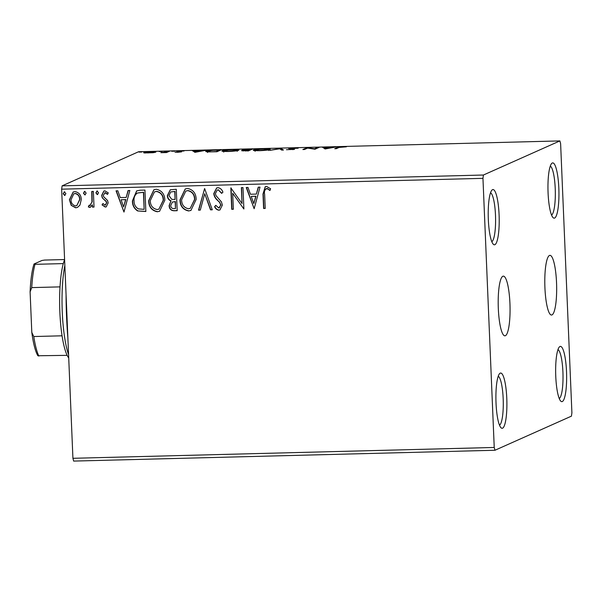 <?xml version="1.0" encoding="UTF-8"?>
<svg xmlns="http://www.w3.org/2000/svg" width="602" height="602" viewBox="0 0 602 602"><rect width="100%" height="100%" fill="white"/><g stroke="black" fill="none" stroke-linecap="round" stroke-linejoin="round"><path stroke-width="0.9" d="M498.321 308.57A29.844 5.892 88.5 0 0 504.897 335.818A29.844 5.892 88.5 0 0 509.932 303.385A29.844 5.892 88.5 0 0 503.362 276.137A29.844 5.892 88.5 0 0 498.321 308.57M544.923 287.786A29.844 5.892 88.5 0 0 551.492 315.027A29.844 5.892 88.5 0 0 556.534 282.601A29.844 5.892 88.5 0 0 549.957 255.353A29.844 5.892 88.5 0 0 544.923 287.786M499.088 214.763A27.639 5.456 88.5 0 0 491.917 190.127A27.639 5.456 88.5 0 0 488.335 219.564A27.639 5.456 88.5 0 0 493.309 244.254A27.639 5.456 88.5 0 0 499.088 214.763M490.54 192.783A24.569 4.846 -91.5 0 1 495.484 215.11A24.569 4.846 -91.5 0 1 491.796 241.673M506.779 398.261A27.639 5.456 88.5 0 0 499.607 373.624A27.639 5.456 88.5 0 0 496.025 403.054A27.639 5.456 88.5 0 0 500.999 427.744A27.639 5.456 88.5 0 0 506.779 398.261M498.23 376.28A24.569 4.846 -91.5 0 1 503.174 398.599A24.569 4.846 -91.5 0 1 499.487 425.162M566.52 371.607A27.639 5.456 88.5 0 0 559.348 346.97A27.639 5.456 88.5 0 0 555.766 376.408A27.639 5.456 88.5 0 0 560.74 401.098A27.639 5.456 88.5 0 0 566.52 371.607M557.971 349.627A24.569 4.846 -91.5 0 1 562.915 371.953A24.569 4.846 -91.5 0 1 559.228 398.516M558.829 188.117A27.639 5.456 88.5 0 0 551.658 163.481A27.639 5.456 88.5 0 0 548.076 192.911A27.639 5.456 88.5 0 0 553.05 217.608A27.639 5.456 88.5 0 0 558.829 188.117M550.281 166.137A24.569 4.846 -91.5 0 1 555.225 188.464A24.569 4.846 -91.5 0 1 551.537 215.027M494.957 450.258L571.433 416.148L571.9 412.822L560.62 143.705L559.898 140.913L483.421 175.024L482.954 178.35L494.234 447.467L494.957 450.258L73.647 461.087L72.925 458.295L494.234 447.467M79.931 205.109L77.485 207.412L75.671 207.81L71.202 205.35L69.388 199.826L73.143 192.023L74.994 191.617C79.035 192.444 81.127 195.078 81.278 199.518L79.931 205.109M89.781 205.523L91.94 202.099L91.752 191.466L93.37 191.421L94.025 207.065L92.407 207.111L92.309 204.808L90.338 207.284L88.343 206.953L89.043 205.267L90.481 205.32M105.087 205.131L106.562 202.987L106.118 201.58L102.287 197.862L101.648 195.462L103.807 191.082L104.883 190.849L108.3 192.881L107.434 194.356L105.139 192.768L103.266 195.334L103.717 196.816L107.562 200.474L108.179 202.866L106.261 206.84L105.267 207.05L102.047 204.906L102.942 203.536L105.087 205.131L105.771 204.928M105.139 192.768L104.537 192.903L105.139 192.768M140.063 190.224L144.954 190.097L145.85 211.505L137.617 210.941C134.095 208.623 132.365 205.259 132.425 200.865L136.654 190.887L140.063 190.224M176.281 189.291L177.184 210.7L174.204 210.775C170.991 210.692 169.297 208.969 169.124 205.598L170.908 200.993C168.628 199.954 167.446 198.163 167.356 195.605L170.268 189.788L176.281 189.291M204.642 188.561L212.288 209.797L210.527 209.842L204.725 193.731L200.278 210.106L198.517 210.151L204.642 188.561M241.372 187.621L242.99 187.576L243.885 208.984L232.688 193.287L233.358 209.255L231.732 209.293L230.837 187.892L242.034 203.544L241.372 187.621M264.624 194.19L265.226 208.435L263.601 208.48L262.999 194.017L265.226 186.703L266.535 186.424L270.622 188.787L269.862 190.458L267.717 188.9L266.031 188.75L266.641 188.614C264.699 189.728 264.022 191.586 264.624 194.19M482.954 178.35L61.645 189.178L72.925 458.295M254.149 208.721L246.233 187.493L247.994 187.448L250.447 194.25L256.362 194.1L258.243 187.184L260.004 187.139L254.149 208.721M218.737 207.983L220.746 205.214L219.655 202.475L217.563 200.398C215.381 198.6 214.124 196.327 213.77 193.581L216.622 187.967L217.977 187.666C220.452 188.11 222.093 189.63 222.906 192.226L221.634 193.347L218.187 189.863L217.232 190.081L215.396 193.566L216.013 195.65L221.401 201.851L222.364 205.086L219.941 209.932L218.812 210.181C216.833 209.835 215.426 208.661 214.59 206.659L215.802 205.312L218.737 207.983L219.677 207.728M196.169 199.397L190.917 210.437L188.644 210.956C183.016 209.774 180.126 206.102 179.975 199.917L185.19 188.983L187.576 188.449C193.129 189.653 195.989 193.302 196.169 199.397M164.843 200.203L159.583 211.242L157.318 211.761C151.689 210.58 148.799 206.907 148.641 200.722L153.864 189.788L156.249 189.254C161.803 190.458 164.662 194.107 164.843 200.203M123.974 212.062L116.058 190.842L117.819 190.796L120.272 197.599L126.187 197.448L128.068 190.533L129.829 190.488L123.974 212.062M98.562 192.798L97.291 194.619L95.868 192.866L97.14 191.052L98.562 192.798M97.712 194.521L95.868 192.866M96.734 191.143L97.14 191.052M86.146 193.122L84.867 194.935L83.445 193.189L84.716 191.368L86.146 193.122M85.288 194.845L83.445 193.189M84.31 191.459L84.716 191.368M65.889 193.641L64.61 195.454L63.187 193.709L64.459 191.887L65.889 193.641M65.031 195.364L63.187 193.709M64.06 191.978L64.459 191.887M152.983 152.712L144.247 152.938L143.758 152.494L151.268 151.644C155.098 151.621 156.55 151.802 155.64 152.193L152.983 152.712M144.247 152.938L143.773 152.848M169.583 151.192L166.528 152.554L160.907 152.682L169.583 151.192M177.703 152.291L175.009 152.178L179.953 151.907L176.86 151.358L184.077 150.974L178.493 151.305L181.593 151.855L177.703 152.291M178.493 151.305L178.598 151.696M216.276 149.996L221.167 149.868L216.983 151.734L208.932 151.877C205.989 151.757 205.064 151.501 206.17 151.11C207.133 150.575 210.504 150.207 216.276 149.996L216.284 150.176M205.809 151.403L206.17 151.11L206.193 151.644M252.494 149.063L248.317 150.929L241.522 150.666L244.382 150.222L242.124 149.83L252.494 149.063M280.856 148.333L283.422 150.026L281.661 150.071L279.712 148.792L269.651 150.38L280.856 148.333L280.908 149.559L281.683 150.071M317.585 147.392L319.203 147.347L315.019 149.213L307.607 148.092L304.492 149.484L302.866 149.529L307.05 147.663L314.47 148.777L317.585 147.392L317.615 148.062M339.137 147.422L336.36 148.664L334.735 148.709L337.564 147.445L346.376 146.805L339.137 147.422M559.898 140.913L138.588 151.742L62.111 185.852L483.421 175.024M325.283 148.95L322.446 147.264L325.035 147.761L330.95 147.61L336.217 146.911L325.283 148.95M294.325 147.941L298.14 148.227L290.36 148.521L294.559 149.371L286.454 149.695L292.918 149.424L288.742 148.566L294.333 148.122M290.36 148.521L290.495 149.04M292.926 149.695L292.497 148.92M269.869 149.492C268.793 150.018 265.392 150.417 259.65 150.681C254.337 150.711 252.336 150.455 253.645 149.913C254.736 149.386 258.16 148.987 263.924 148.724C269.154 148.702 271.133 148.957 269.869 149.492L270.185 149.221M253.322 150.184L253.645 149.913L253.668 150.402M238.542 150.297C237.466 150.824 234.065 151.222 228.324 151.486C223.003 151.516 221.002 151.26 222.319 150.718C223.41 150.191 226.834 149.793 232.59 149.529C237.828 149.507 239.807 149.763 238.542 150.297L238.851 150.026M221.987 150.989L222.319 150.718L222.341 151.207M195.108 152.298L192.271 150.613L194.86 151.11L200.775 150.959L206.042 150.259L195.108 152.298M174.422 151.192L171.72 151.26L174.467 151.155M161.998 151.516L159.297 151.584L162.043 151.471M141.741 152.035L139.039 152.103L141.794 151.99M61.645 189.178L62.111 185.852M325.042 148.957L324.26 148.446L324.207 147.219M325.08 148.957L325.035 147.761M325.298 147.934L326.164 148.506L329.828 147.821L325.298 147.934L325.336 148.942M307.08 148.333L307.05 147.663M307.441 148.167L307.419 147.648M314.492 149.191L314.47 148.777M280.63 149.394L280.585 148.34M268.266 149.913L268.244 149.529C269.275 149.1 267.709 148.897 263.548 148.912L255.263 149.875L255.06 151.313M255.263 149.875C254.225 150.304 255.812 150.508 260.011 150.492L268.5 149.319L268.552 150.538M245.45 151.004L248.46 150.184L243.148 150.62L243.057 151.034M243.148 150.62L245.443 150.824M248.491 150.846L248.46 150.184M245.556 150.282L250.447 149.296L243.75 149.785L243.659 150.207M248.919 150.658L248.889 149.988M243.75 149.785L245.548 150.056M250.477 149.966L250.447 149.296M236.932 150.718L236.917 150.334C237.948 149.906 236.383 149.702 232.221 149.717L223.936 150.681L223.726 152.118M223.936 150.681C222.898 151.11 224.478 151.313 228.677 151.298L237.173 150.124L237.226 151.343M215.802 151.764L219.12 150.101L212.935 150.304L207.788 151.072L207.555 152.524M219.151 150.771L219.12 150.101M210.196 151.885L215.794 151.584M207.788 151.072C206.877 151.388 207.675 151.591 210.188 151.681M194.867 152.306L194.085 151.787L194.032 150.568M194.913 152.298L194.86 151.11M195.123 151.283L195.989 151.847L199.653 151.162L195.123 151.283L195.168 152.283M165.655 152.577L165.633 152.171M167.996 151.907L167.966 151.237M154.037 152.569L154.022 152.231C154.744 151.945 153.698 151.802 150.899 151.809L145.383 152.456L145.225 153.036M145.383 152.456C144.668 152.742 145.699 152.893 148.483 152.885L154.195 152.088L154.217 152.539M265.219 208.337L263.601 208.48M263.842 208.367L263.24 193.912L265.347 186.65M270.102 190.352L267.717 188.9M267.958 188.795L266.882 188.509M254.119 208.623L246.504 187.485M258.454 187.177L256.362 194.1M253.803 203.559L256 196.207L251.23 196.433L253.803 203.559L255.767 196.312L251.23 196.433M243.787 208.886L232.688 193.287M233.35 209.157L231.732 209.293M231.973 209.187L231.078 187.884M241.613 187.613L242.034 203.544M221.875 193.242L218.187 189.863M218.428 189.758L217.232 190.081M220.061 209.872L218.812 210.181M219.053 210.068C217.066 209.729 215.667 208.555 214.831 206.554L214.59 206.659M214.831 206.554L215.855 205.41M218.977 207.878L220.746 205.214M220.987 205.109L219.655 202.475M219.896 202.37L217.563 200.398M217.804 200.285C215.621 198.494 214.357 196.222 214.011 193.468L213.77 193.581M214.011 193.468L216.743 187.922M212.25 209.699L210.527 209.842M210.768 209.737L204.725 193.731M200.308 210L198.517 210.151M198.758 210.045L204.582 188.561M191.03 210.384L188.644 210.956M188.885 210.843C183.256 209.669 180.367 205.989 180.209 199.811L179.975 199.917M180.209 199.811L185.311 188.93M190.217 208.375L194.792 199.345C194.664 194.469 192.392 191.534 187.967 190.541L185.8 191.082L181.593 199.879C181.721 204.778 184.016 207.735 188.486 208.759L190.217 208.375L194.551 199.45C194.423 194.581 192.151 191.647 187.726 190.646L185.8 191.082M177.176 210.595L174.437 210.67C171.224 210.587 169.538 208.856 169.365 205.485L169.124 205.598M169.365 205.485L170.908 200.993M171.149 200.88C168.869 199.849 167.687 198.058 167.597 195.499L167.356 195.605M167.597 195.499L170.389 189.735M175.092 199.488L174.994 191.421L170.78 191.94L168.974 195.56L171.683 199.322L175.092 199.488L174.753 191.526L170.78 191.94M175.468 208.54L175.423 201.58L172.398 202.046L170.742 205.515C170.833 207.524 171.848 208.548 173.79 208.585L175.468 208.54L175.182 201.685L172.398 202.046M159.703 211.189L157.318 211.761M157.558 211.648C151.93 210.474 149.04 206.795 148.882 200.617L148.641 200.722M148.882 200.617L153.984 189.735M158.89 209.18L163.466 200.15C163.338 195.274 161.058 192.339 156.633 191.346L154.473 191.887L150.267 200.684C150.395 205.583 152.69 208.54 157.152 209.564L158.89 209.18L163.225 200.255C163.097 195.387 160.824 192.452 156.4 191.451L154.473 191.887M145.85 211.4L137.617 210.941M137.858 210.835C134.336 208.51 132.606 205.154 132.666 200.759L132.425 200.865M132.666 200.759L136.774 190.834M144.141 209.353L143.667 192.226L137.369 193.031C134.818 194.882 133.704 197.486 134.05 200.827C133.99 204.432 135.435 207.126 138.385 208.894L144.141 209.353L143.426 192.331L137.369 193.031M123.944 211.964L116.329 190.834M128.279 190.525L126.187 197.448M123.628 206.907L125.826 199.555L121.055 199.774L123.628 206.907L125.592 199.661L121.055 199.774M106.381 206.779L105.267 207.05M105.508 206.945L102.047 204.906M102.287 204.8L103.032 203.664M105.327 205.026L106.562 202.987M106.802 202.882L106.118 201.58M106.351 201.474L102.287 197.862M102.521 197.757L101.648 195.462M101.888 195.349L103.928 191.03M107.675 194.25L105.38 192.663M96.102 192.76L97.381 190.947M94.025 206.968L92.407 207.111M92.648 206.998L92.309 204.808M90.458 207.231L89.6 207.457M89.841 207.344L88.343 206.953M88.584 206.84L89.209 205.35M90.022 205.417L91.94 202.099M92.181 201.994L91.993 191.459M83.678 193.084L84.957 191.263M77.605 207.351L75.671 207.81M75.905 207.705L71.202 205.35M71.435 205.237L69.388 199.826M69.629 199.721L73.263 191.97M76.8 205.621L79.893 199.443C79.825 196.132 78.305 194.122 75.318 193.438L73.82 193.821L71.013 199.774C71.081 203.092 72.609 205.131 75.596 205.892L76.8 205.621L79.652 199.548C79.592 196.237 78.064 194.235 75.077 193.543L73.82 193.821M63.428 193.603L64.7 191.782M67.876 337.903A110.55 21.822 -91.5 0 1 66.551 316.471A110.55 21.822 -91.5 0 1 66.069 294.671M68.718 357.927A52.201 10.302 -91.5 0 1 67.146 355.346A52.201 10.302 -91.5 0 1 62.066 335.803A52.201 10.302 -91.5 0 1 59.846 311.874A52.201 10.302 -91.5 0 1 60.019 286.876A52.201 10.302 -91.5 0 1 63.3 263.601A52.201 10.302 -91.5 0 1 64.602 259.748M64.843 265.474A55.271 10.911 88.5 0 0 62.262 312.062A55.271 10.911 88.5 0 0 68.583 354.683M60.019 286.876L31.733 287.605L30.1 291.835A50.357 9.941 -91.5 0 1 34.028 264.007L41.952 260.478L44.571 260.064L64.595 259.552M67.146 355.346L37.873 355.759A50.357 9.941 -91.5 0 1 31.801 332.387L30.1 291.835M31.801 332.387L33.78 336.533A52.201 10.302 88.5 0 0 38.859 356.075M62.066 335.803L33.78 336.533M34.028 264.007L35.014 264.331A52.201 10.302 88.5 0 0 31.733 287.605M63.3 263.601L35.014 264.331M337.587 148.115L337.564 147.445M166.965 152.366L166.935 151.696M290.277 148.589L290.292 149.025"/></g></svg>
